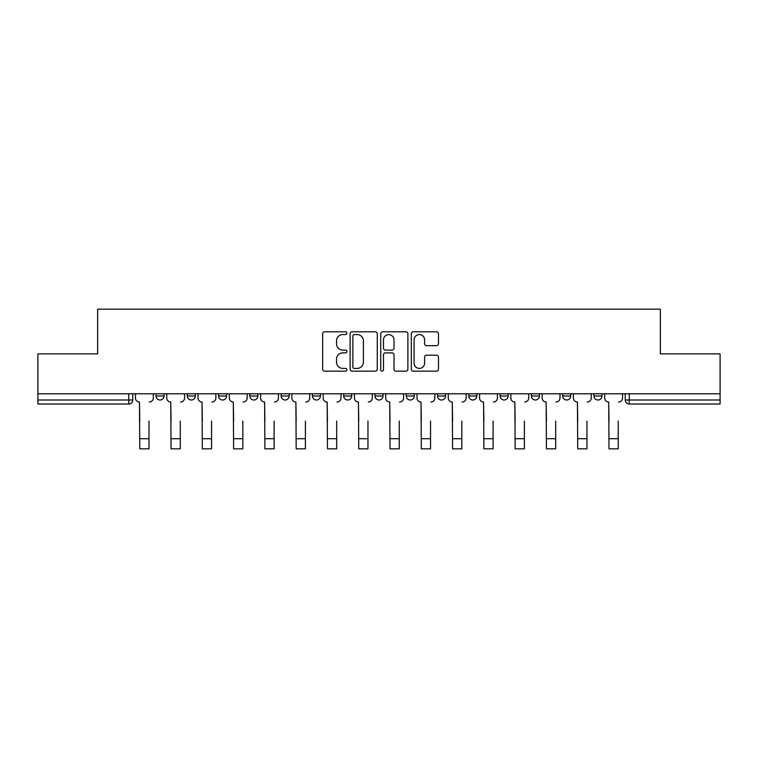 <?xml version="1.0" encoding="UTF-8"?>
<svg xmlns="http://www.w3.org/2000/svg" width="758" height="758" viewBox="0 0 758 758"><rect width="100%" height="100%" fill="white"/><g stroke="black" fill="none" stroke-linecap="round" stroke-linejoin="round"><path stroke-width="1.14" d="M346.918 333.169A1.374 1.374 0 0 0 345.534 331.796L324.623 331.796A1.971 1.971 0 0 0 322.652 333.766L322.652 369.193A1.971 1.971 0 0 0 324.623 371.164L345.534 371.164A1.374 1.374 0 0 0 346.918 369.781A1.374 1.374 0 0 0 345.534 368.407L342.834 368.407A6.301 6.301 0 0 1 336.533 362.106L336.533 359.15A6.301 6.301 0 0 1 342.834 352.858L345.534 352.858A1.374 1.374 0 0 0 346.918 351.475A1.374 1.374 0 0 0 345.534 350.101L342.834 350.101A6.301 6.301 0 0 1 336.533 343.8L336.533 340.844A6.301 6.301 0 0 1 342.834 334.553L345.534 334.553A1.374 1.374 0 0 0 346.918 333.169M500.119 393.79L500.119 395.998L508.144 395.998A4.008 4.008 0 0 1 504.127 400.006A4.008 4.008 0 0 1 500.119 395.998L500.119 393.79M406.269 393.79L406.269 395.998L414.294 395.998A4.008 4.008 0 0 1 410.286 400.006A4.008 4.008 0 0 1 406.269 395.998L406.269 393.79M343.706 393.79L343.706 395.998L351.731 395.998A4.008 4.008 0 0 1 347.714 400.006A4.008 4.008 0 0 1 343.706 395.998L343.706 393.79M312.429 393.79L312.429 395.998L320.445 395.998A4.008 4.008 0 0 1 316.437 400.006A4.008 4.008 0 0 1 312.429 395.998L312.429 393.79M249.856 393.79L249.856 395.998L257.881 395.998A4.008 4.008 0 0 1 253.873 400.006A4.008 4.008 0 0 1 249.856 395.998L249.856 393.79M436.523 345.667A1.971 1.971 0 0 0 438.494 343.706L438.494 333.766A1.971 1.971 0 0 0 436.523 331.796L413.299 331.796A1.971 1.971 0 0 0 411.329 333.766L411.329 369.193A1.971 1.971 0 0 0 413.299 371.164L436.523 371.164A1.971 1.971 0 0 0 438.494 369.193L438.494 357.189A1.971 1.971 0 0 0 436.523 355.218L426.583 355.218A1.971 1.971 0 0 0 424.613 357.189L424.613 363.139A5.268 5.268 0 0 1 419.354 368.407A5.268 5.268 0 0 1 414.086 363.139L414.086 339.811A5.268 5.268 0 0 1 419.354 334.553A5.268 5.268 0 0 1 424.613 339.811L424.613 343.706A1.971 1.971 0 0 0 426.583 345.667L436.523 345.667M37.9 393.79L37.9 353.882L97.659 353.882L97.659 309.169L660.341 309.169L660.341 353.882L720.1 353.882L720.1 393.79L37.9 393.79L37.9 400.006L132.754 400.006L132.754 393.79L132.754 400.006A4.008 4.008 0 0 1 128.737 404.014L37.9 404.014L37.9 400.006M377.276 333.766A1.971 1.971 0 0 0 375.305 331.796L352.082 331.796A1.971 1.971 0 0 0 350.111 333.766L350.111 369.193A1.971 1.971 0 0 0 352.082 371.164L375.305 371.164A1.971 1.971 0 0 0 377.276 369.193L377.276 333.766M382.695 331.796L405.918 331.796A1.971 1.971 0 0 1 407.889 333.766L407.889 369.193A1.971 1.971 0 0 1 405.918 371.164L395.979 371.164A1.971 1.971 0 0 1 394.008 369.193L394.008 354.82A1.971 1.971 0 0 0 392.038 352.858L385.443 352.858A1.971 1.971 0 0 0 383.482 354.82L383.482 369.781A1.374 1.374 0 0 1 382.098 371.164A1.374 1.374 0 0 1 380.724 369.781L380.724 333.766A1.971 1.971 0 0 1 382.695 331.796M625.246 393.79L625.246 400.006L720.1 400.006L720.1 404.014L629.263 404.014A4.008 4.008 0 0 1 625.246 400.006M720.1 393.79L720.1 400.006M601.985 393.79L601.985 395.998A4.008 4.008 0 0 1 597.977 400.006A4.008 4.008 0 0 1 593.969 395.998L601.985 395.998M593.969 393.79L593.969 395.998M570.708 393.79L570.708 395.998A4.008 4.008 0 0 1 566.7 400.006A4.008 4.008 0 0 1 562.682 395.998A4.008 4.008 0 0 0 566.7 400.006M562.682 393.79L562.682 395.998L570.708 395.998M539.421 393.79L539.421 395.998A4.008 4.008 0 0 1 535.413 400.006A4.008 4.008 0 0 1 531.405 395.998A4.008 4.008 0 0 0 535.413 400.006M531.405 393.79L531.405 395.998L539.421 395.998M508.144 393.79L508.144 395.998A4.008 4.008 0 0 1 504.127 400.006M476.858 393.79L476.858 395.998A4.008 4.008 0 0 1 472.85 400.006A4.008 4.008 0 0 1 468.832 395.998L476.858 395.998M468.832 393.79L468.832 395.998M445.571 393.79L445.571 395.998A4.008 4.008 0 0 1 441.563 400.006A4.008 4.008 0 0 1 437.555 395.998L445.571 395.998L445.571 393.79M437.555 393.79L437.555 395.998M414.294 393.79L414.294 395.998M383.008 393.79L383.008 395.998A4.008 4.008 0 0 1 379 400.006A4.008 4.008 0 0 1 374.992 395.998L383.008 395.998L383.008 393.79M374.992 393.79L374.992 395.998M351.731 393.79L351.731 395.998L351.731 393.79M320.445 395.998L320.445 393.79L320.445 395.998A4.008 4.008 0 0 1 316.437 400.006M289.168 393.79L289.168 395.998A4.008 4.008 0 0 1 285.15 400.006A4.008 4.008 0 0 1 281.142 395.998A4.008 4.008 0 0 0 285.15 400.006A4.008 4.008 0 0 0 289.168 395.998L289.168 393.79M281.142 393.79L281.142 395.998L289.168 395.998M257.881 393.79L257.881 395.998M226.595 393.79L226.595 395.998A4.008 4.008 0 0 1 222.587 400.006A4.008 4.008 0 0 1 218.579 395.998A4.008 4.008 0 0 0 222.587 400.006A4.008 4.008 0 0 0 226.595 395.998L218.579 395.998L218.579 393.79M187.292 393.79L187.292 395.998L195.318 395.998L195.318 393.79L195.318 395.998A4.008 4.008 0 0 1 191.3 400.006A4.008 4.008 0 0 1 187.292 395.998A4.008 4.008 0 0 0 191.3 400.006M156.015 393.79L156.015 395.998L164.031 395.998L164.031 393.79L164.031 395.998A4.008 4.008 0 0 1 160.023 400.006A4.008 4.008 0 0 1 156.015 395.998A4.008 4.008 0 0 0 160.023 400.006M128.737 393.79L128.737 404.014A4.008 4.008 0 0 0 132.754 400.006M354.251 334.553A1.374 1.374 0 0 0 352.868 335.927L352.868 367.024A1.374 1.374 0 0 0 354.251 368.407L357.103 368.407A6.301 6.301 0 0 0 363.404 362.106L363.404 340.844A6.301 6.301 0 0 0 357.103 334.553L354.251 334.553M394.008 339.916A5.268 5.268 0 0 0 388.74 334.648A5.268 5.268 0 0 0 383.482 339.916L383.482 348.13A1.971 1.971 0 0 0 385.443 350.101L392.038 350.101A1.971 1.971 0 0 0 394.008 348.13L394.008 339.916M135.455 397.997L135.455 393.79L135.455 397.997A4.008 4.008 0 0 0 139.472 402.015L139.766 421.06M139.472 402.015L139.766 448.831L148.994 448.831L148.994 421.06M153.306 397.997L153.306 393.79L153.306 397.997A4.008 4.008 0 0 1 149.298 402.015M148.994 448.831L139.766 448.831M166.741 397.997L166.741 393.79L166.741 397.997A4.008 4.008 0 0 0 170.749 402.015L171.052 421.06M170.749 402.015L171.052 448.831L180.271 448.831L180.271 421.06M184.582 397.997L184.582 393.79L184.582 397.997A4.008 4.008 0 0 1 180.575 402.015M198.018 397.997L198.018 393.79L198.018 397.997A4.008 4.008 0 0 0 202.035 402.015L202.329 421.06M202.035 402.015L202.329 448.831L211.558 448.831L211.558 421.06M215.869 397.997L215.869 393.79L215.869 397.997A4.008 4.008 0 0 1 211.861 402.015M180.271 448.831L171.052 448.831M211.558 448.831L202.329 448.831M229.304 397.997L229.304 393.79L229.304 397.997A4.008 4.008 0 0 0 233.312 402.015L233.616 421.06M233.312 402.015L233.616 448.831L242.844 448.831L242.844 421.06M247.155 397.997L247.155 393.79L247.155 397.997A4.008 4.008 0 0 1 243.138 402.015M260.591 397.997L260.591 393.79L260.591 397.997A4.008 4.008 0 0 0 264.599 402.015L264.902 421.06M264.599 402.015L264.902 448.831L274.121 448.831L274.121 421.06M278.432 397.997L278.432 393.79L278.432 397.997A4.008 4.008 0 0 1 274.424 402.015M291.868 397.997L291.868 393.79L291.868 397.997A4.008 4.008 0 0 0 295.885 402.015L296.179 421.06M295.885 402.015L296.179 448.831L305.408 448.831L305.408 421.06M309.719 397.997L309.719 393.79L309.719 397.997A4.008 4.008 0 0 1 305.711 402.015M242.844 448.831L233.616 448.831M274.121 448.831L264.902 448.831M305.408 448.831L296.179 448.831M323.154 397.997L323.154 393.79L323.154 397.997A4.008 4.008 0 0 0 327.162 402.015L327.465 421.06M327.162 402.015L327.465 448.831L336.685 448.831L336.685 421.06M340.996 397.997L340.996 393.79L340.996 397.997A4.008 4.008 0 0 1 336.988 402.015M336.685 448.831L327.465 448.831M354.431 397.997L354.431 393.79L354.431 397.997A4.008 4.008 0 0 0 358.449 402.015L358.742 421.06M358.449 402.015L358.742 448.831L367.971 448.831L367.971 421.06M372.282 397.997L372.282 393.79L372.282 397.997A4.008 4.008 0 0 1 368.274 402.015M367.971 448.831L358.742 448.831M385.718 397.997L385.718 393.79L385.718 397.997A4.008 4.008 0 0 0 389.726 402.015L390.029 421.06M389.726 402.015L390.029 448.831L399.258 448.831L399.258 421.06M403.569 397.997L403.569 393.79L403.569 397.997A4.008 4.008 0 0 1 399.551 402.015M399.258 448.831L390.029 448.831M417.004 397.997L417.004 393.79L417.004 397.997A4.008 4.008 0 0 0 421.012 402.015L421.315 421.06M421.012 402.015L421.315 448.831L430.535 448.831L430.535 421.06M434.846 397.997L434.846 393.79L434.846 397.997A4.008 4.008 0 0 1 430.838 402.015M430.535 448.831L421.315 448.831M448.281 397.997L448.281 393.79L448.281 397.997A4.008 4.008 0 0 0 452.289 402.015L452.592 421.06M452.289 402.015L452.592 448.831L461.821 448.831L461.821 421.06M466.132 397.997L466.132 393.79L466.132 397.997A4.008 4.008 0 0 1 462.115 402.015M461.821 448.831L452.592 448.831M479.568 397.997L479.568 393.79L479.568 397.997A4.008 4.008 0 0 0 483.576 402.015L483.879 421.06M483.576 402.015L483.879 448.831L493.098 448.831L493.098 421.06M497.409 397.997L497.409 393.79L497.409 397.997A4.008 4.008 0 0 1 493.401 402.015M493.098 448.831L483.879 448.831M510.845 397.997L510.845 393.79L510.845 397.997A4.008 4.008 0 0 0 514.862 402.015L515.156 421.06M514.862 402.015L515.156 448.831L524.384 448.831L524.384 421.06M528.696 397.997L528.696 393.79L528.696 397.997A4.008 4.008 0 0 1 524.688 402.015M524.384 448.831L515.156 448.831M542.131 397.997L542.131 393.79L542.131 397.997A4.008 4.008 0 0 0 546.139 402.015L546.442 421.06M546.139 402.015L546.442 448.831L555.671 448.831L555.671 421.06M559.982 397.997L559.982 393.79L559.982 397.997A4.008 4.008 0 0 1 555.965 402.015M555.671 448.831L546.442 448.831M573.418 397.997L573.418 393.79L573.418 397.997A4.008 4.008 0 0 0 577.425 402.015L577.729 421.06M577.425 402.015L577.729 448.831L586.948 448.831L586.948 421.06M591.259 397.997L591.259 393.79L591.259 397.997A4.008 4.008 0 0 1 587.251 402.015M586.948 448.831L577.729 448.831M604.695 397.997L604.695 393.79L604.695 397.997A4.008 4.008 0 0 0 608.702 402.015L609.006 421.06M608.702 402.015L609.006 448.831L618.234 448.831L618.234 421.06M622.545 397.997L622.545 393.79L622.545 397.997A4.008 4.008 0 0 1 618.528 402.015M618.234 448.831L609.006 448.831M629.263 393.79L629.263 404.014M148.994 438.711L139.766 438.711M180.271 438.711L171.052 438.711M211.558 438.711L202.329 438.711M242.844 438.711L233.616 438.711M274.121 438.711L264.902 438.711M305.408 438.711L296.179 438.711M336.685 438.711L327.465 438.711M367.971 438.711L358.742 438.711M399.258 438.711L390.029 438.711M430.535 438.711L421.315 438.711M461.821 438.711L452.592 438.711M493.098 438.711L483.879 438.711M524.384 438.711L515.156 438.711M555.671 438.711L546.442 438.711M586.948 438.711L577.729 438.711M618.234 438.711L609.006 438.711"/></g></svg>

